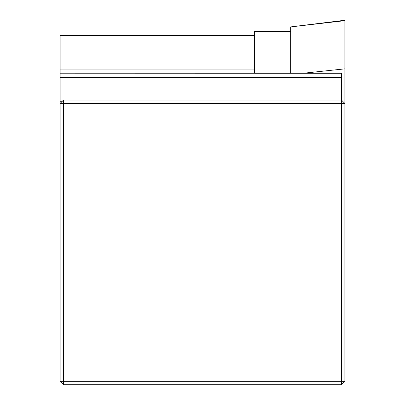 <?xml version="1.0" encoding="UTF-8"?>
<svg xmlns="http://www.w3.org/2000/svg" width="405" height="405" viewBox="0 0 405 405"><rect width="100%" height="100%" fill="white"/><g stroke="black" fill="none" stroke-linecap="round" stroke-linejoin="round"><path stroke-width="0.61" d="M60.137 381.333L63.55 384.75L63.55 381.333L341.45 381.333L341.45 103.437L63.55 103.437L63.55 381.333L60.137 381.333L60.137 35.62L254.436 35.832M60.137 73.204L341.45 73.254L341.45 100.02L344.863 103.437L344.863 381.333L341.45 381.333L341.45 384.75L344.863 381.333M290.653 31.489L254.436 31.276L254.436 72.991L290.653 73.204L290.653 26.907L344.863 20.67L344.863 103.437L341.45 103.437L341.45 100.02L63.55 100.02L60.137 103.437L63.55 103.437L63.55 100.02M341.45 384.75L63.55 384.75M303.644 73.204L344.863 68.855M344.863 20.67L344.863 20.25L290.653 26.907M60.137 69.073L254.436 69.073M60.137 77.421L341.45 77.421M60.137 101.235L62.34 101.235M60.137 35.62L254.436 35.62M254.436 31.276L290.653 31.276"/></g></svg>
